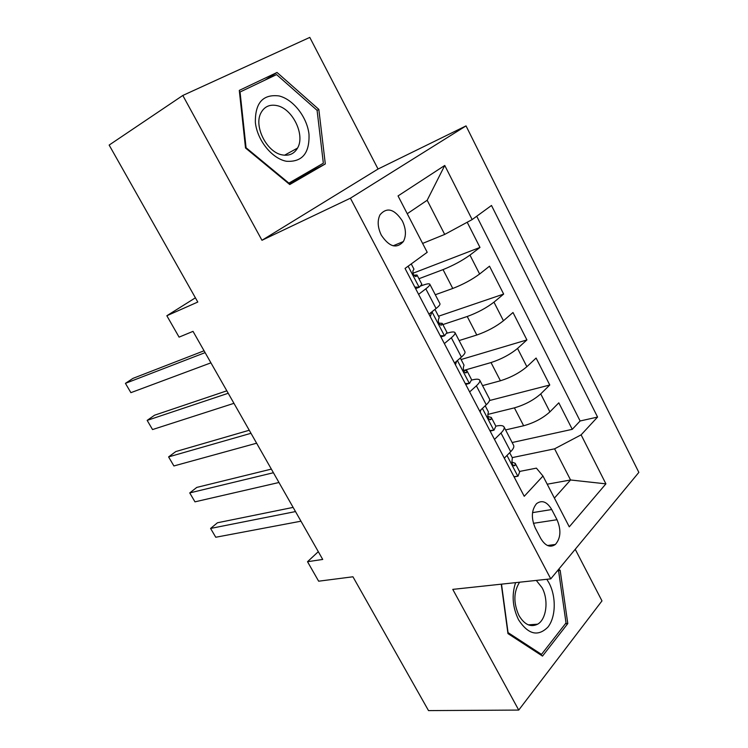 <?xml version="1.0" encoding="UTF-8"?>
<svg xmlns="http://www.w3.org/2000/svg" width="748" height="748" viewBox="0 0 748 748"><rect width="100%" height="100%" fill="white"/><g stroke="black" fill="none" stroke-linecap="round" stroke-linejoin="round"><path stroke-width="1.12" d="M381.33 235.181C389.269 246.962 396.627 249.084 403.387 241.539C406.407 235.629 406.052 228.757 402.331 220.903C394.346 208.898 386.912 206.85 380.021 214.779C377.198 220.679 377.637 227.486 381.33 235.181M182.811 95.463L261.968 240.286L378.049 169.029L309.794 37.4L182.811 95.463L109.152 145.075L197.79 302.042L166.841 315.74L179.081 337.133L193.021 331.364L322.725 559.448L307.512 561.711L318.648 581.196L352.944 576.783L428.511 710.6L518.729 710.076L601.981 600.896L575.221 549.284M378.049 169.029L466.032 125.898L638.848 472.39L550.752 578.868L350.401 198.201L466.032 125.898M505.592 429.922L523.637 425.762C534.091 422.863 542.842 418.235 549.902 411.877L558.812 402.826L572.257 429.333L512.137 442.526M487.818 414.42L514.4 407.866C524.816 404.827 533.595 400.171 540.739 393.897L549.771 385.005L489.529 400.526M549.771 385.005L536.101 358.049L526.873 366.707C519.608 372.841 510.791 377.534 500.412 380.779L482.554 385.622M459.122 340.564L476.794 335.02C487.088 331.42 495.98 326.67 503.451 320.761L512.997 312.514L526.91 339.929L461.086 359.526M435.299 294.74L452.764 288.466C462.975 284.492 471.932 279.677 479.618 274.02L489.501 266.195L503.647 294.076L438.515 316.236M418.6 294.347L425.827 288.831C428.903 286.447 430.222 284.885 429.782 284.147C429.109 283.417 426.538 283.866 422.078 285.502L420.825 285.97M444.359 343.584L451.334 337.759C454.298 335.244 455.504 333.514 454.952 332.551C454.148 331.579 451.493 331.803 446.977 333.234L446.911 333.262M557.017 519.729L551.725 509.538C547.012 501.693 541.954 499.729 536.55 503.647C531.454 509.968 531.033 518.112 535.306 528.097L540.729 538.438C545.292 545.975 550.182 547.985 555.39 544.46C560.785 538.195 561.327 529.949 557.017 519.729L533.408 523.32M547.209 484.208L570.556 479.982L554.586 448.828L581.112 434.85L597.568 417.066L491.492 205.476L472.147 219.575L444.751 165.458L398.039 195.929L427.211 252.3L405.051 268.439L524.236 496.298L542.983 476.037L536.41 468.145L519.458 471.455M581.112 434.85L605.908 483.853L569.275 526.844L542.983 476.037M418.955 278.724L443.04 269.617L452.764 288.466M441.011 325.193L441.526 325.025M442.863 324.585L467.229 316.498L476.794 335.02M464.424 370.232L491.015 362.565L500.412 380.779M572.257 429.333L580.121 420.984L476.719 216.237M443.04 269.617C453.213 265.493 462.189 260.659 469.968 255.096L479.982 247.438L467.201 222.24M503.647 294.076L493.96 302.164C486.406 307.97 477.495 312.748 467.229 316.498M526.91 339.929L517.551 348.428C510.201 354.468 501.366 359.18 491.015 362.565M494.484 439.413L500.982 433.017C503.741 430.259 504.732 428.183 503.974 426.809C502.965 425.406 500.253 425.182 495.83 426.145M504.292 458.169L510.697 451.67C513.418 448.856 514.372 446.715 513.567 445.266L504.087 427.024M479.636 411.026L486.265 404.799C489.089 402.106 490.146 400.133 489.444 398.88L479.777 380.283M471.745 380.059C476.139 378.899 478.785 378.909 479.683 380.096C480.338 381.265 479.234 383.172 476.373 385.818L469.641 391.933M454.522 363.023L461.404 357.086C464.33 354.524 465.49 352.719 464.901 351.672L455.036 332.701M428.959 314.151L436.084 308.503C439.113 306.072 440.385 304.445 439.908 303.613L429.848 284.268M512.24 457.608L554.586 448.828M550.752 578.868L452.764 589.377L518.729 710.076M261.968 240.286L350.401 198.201M195.406 297.816L166.841 315.74M318.302 551.678L307.512 561.711M554.39 498.093L570.556 479.982L605.908 483.853M422.62 243.418L444.695 234.423L427.173 200.258L407.249 213.722M580.121 420.984L597.568 417.066M479.982 247.438L412.859 273.282M472.147 219.575L444.695 234.423M444.751 165.458L427.173 200.258M501.272 584.179L507.957 633.593L542.506 656.08L567.788 623.57L560.168 570.322L558.691 569.265M239.295 90.396L245.512 147.992L289.757 184.541L325.305 163.943L318.826 109.395L277.041 72.472L239.295 90.396M557.634 570.612L560.168 570.322M565.404 623.739L567.788 623.57M289.149 184.036L311.318 171.208L311.205 170.226M264.886 80.176L277.041 72.472M317.096 110.386L318.826 109.395M311.318 171.208L325.305 163.943M513.979 476.691L518.009 476.177L519.692 471.904L515.279 463.451M518.009 476.177L514.1 476.925M504.741 457.711L504.498 458.561M293.123 507.396L217.462 522.768L210.59 528.443L295.497 511.576M215.751 537.251L210.59 528.443L215.751 537.251L300.967 521.197M509.678 452.699L512.352 457.832L512.1 460.057C511.669 463.797 512.614 465.639 514.942 465.574L515.204 463.283L511.791 462.03M515.596 582.636C511.548 594.987 512.548 607.385 518.588 619.849C528.219 634.51 537.99 636.931 547.91 627.114C555.914 617.137 556.344 596.68 549.032 582.973L546.816 579.289M519.57 582.215C513.539 591.874 513.334 602.981 518.953 615.51C524.479 624.692 530.706 627.581 537.634 624.187C546.592 619.241 548.817 599.831 542.029 587.666L536.297 580.42M557.606 570.584L558.653 571.332L566.03 622.934L541.496 654.388L508.051 632.602L501.497 584.151M540.019 654.463L541.496 654.388M286.409 161.269C302.183 162.26 309.709 153.237 308.989 134.21C307.073 117.127 293.291 99.316 278.995 95.931C262.931 94.005 255.059 102.85 255.367 122.466C257.2 140.306 272.057 158.641 286.409 161.269M282.473 154.939C289.224 156.061 294.254 153.77 297.536 148.085C305.408 135.07 292.646 108.61 276.9 105.599C269.645 104.15 264.306 106.618 260.893 113.004C253.516 126.496 267.111 152.704 282.473 154.939M240.052 92.004L276.582 74.594L317.087 110.339L323.351 163.204L288.887 183.12L246.064 147.73L240.052 92.004L239.51 92.35M288.363 183.391L288.887 183.12M245.559 148.029L246.064 147.73M489.837 430.539L493.989 430.184L495.868 426.22L491.371 417.59M493.989 430.184L490.127 431.082M480.889 409.848L480.188 412.083M271.346 469.108L196.771 487.406L189.74 492.923L273.413 472.736M194.976 501.843L189.74 492.923L194.976 501.843L278.957 482.497M485.218 405.79L488.397 411.896L487.976 414.009C487.593 417.739 488.584 419.572 490.931 419.506L491.296 417.449L487.752 416.486M465.265 383.565L469.548 383.378L471.623 379.732L467.033 370.924M469.548 383.378L465.724 384.435M456.645 361.2L455.448 364.781M249.252 430.25L175.808 451.558L168.599 456.906L250.982 433.298M173.91 465.957L168.599 456.906L173.91 465.957L256.62 443.209M460.31 358.03L464.022 365.155L463.414 367.146C463.096 370.84 464.125 372.672 466.49 372.644L466.976 370.802L463.367 370.185M440.254 335.749L444.667 335.73L446.949 332.411L442.264 323.426M444.667 335.73L440.881 336.946M431.998 311.738L430.25 316.619M226.822 390.821L154.546 415.215L147.16 420.385L228.215 393.27M152.545 429.558L147.16 420.385L152.545 429.558L233.946 403.331M434.953 309.401L439.216 317.573L438.403 319.452C438.16 323.089 439.226 324.922 441.601 324.95L442.218 323.332L438.674 323.108M414.794 287.064L419.329 287.223L421.835 284.249L417.047 275.077M419.329 287.223L415.598 288.606M204.064 350.784L132.985 378.366L125.43 383.35L205.102 352.626M130.891 392.663L125.43 383.35L130.891 392.663L210.917 362.845M411.241 263.932L413.953 269.14L412.943 270.888C412.774 274.469 413.878 276.311 416.262 276.386L417.01 275.002L413.691 275.18M514.4 407.866L523.637 425.762M540.739 393.897L549.902 411.877M469.968 255.096L479.618 274.02M493.96 302.164L503.451 320.761M517.551 348.428L526.873 366.707M500.982 433.017L510.697 451.67M476.373 385.818L486.265 404.799M451.334 337.759L461.404 357.086M425.827 288.831L436.084 308.503M532.539 512.632L551.725 509.538M506.976 455.439L517.822 476.196M513.736 465.789L514.961 465.546M482.413 408.417L493.792 430.203M489.875 419.759L490.931 419.506M457.411 360.536L469.342 383.387M465.593 372.897L466.49 372.644M431.97 311.822L444.452 335.73M440.881 325.184L441.601 324.95M408.137 266.195L419.114 287.213M415.729 276.592L416.262 276.386M393.13 245.811L403.387 241.539M547.508 545.507L555.39 544.46M513.783 465.808L514.942 465.574M528.35 624.861L537.634 624.187M284.53 155.219L297.536 148.085"/></g></svg>
